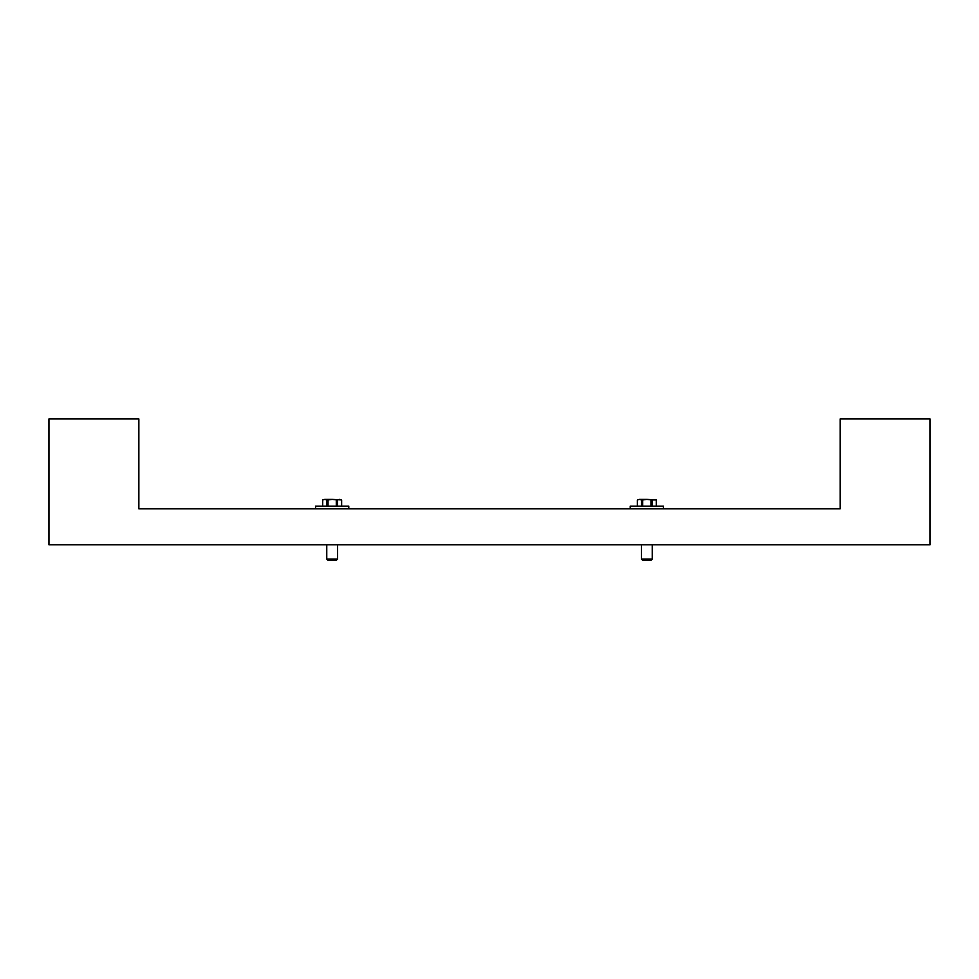 <?xml version="1.0" encoding="UTF-8"?>
<svg xmlns="http://www.w3.org/2000/svg" width="979" height="979" viewBox="0 0 979 979"><rect width="100%" height="100%" fill="white"/><g stroke="black" fill="none" stroke-linecap="round" stroke-linejoin="round"><path stroke-width="1.47" d="M326.766 559.095L327.745 560.074L336.58 560.074L337.559 559.095L326.766 559.095L326.766 544.789M315.532 508.835L315.532 506.131L348.793 506.131L348.793 508.835M641.441 559.095L642.42 560.074L651.255 560.074L652.234 559.095L641.441 559.095L641.441 544.789M630.207 508.835L630.207 506.131L663.468 506.131L663.468 508.835M652.173 506.131L652.173 499.939L656.297 499.939L656.297 506.131L656.322 499.939L646.838 499.388L652.173 499.939M637.378 506.131L637.353 499.939L639.446 499.388L637.353 499.939L637.353 506.131M650.962 499.939L650.962 506.131M642.713 506.131L642.713 499.939L646.838 499.388L639.446 499.388L641.502 499.939L641.502 506.131M641.502 499.939L642.713 499.939M337.498 506.131L337.498 499.939L339.554 499.388L341.622 499.939L341.622 506.131M341.647 506.131L341.647 499.939L332.162 499.388L337.498 499.939M322.703 499.939L324.759 499.388L322.678 499.939L322.678 506.131L322.703 499.939M336.286 499.939L336.286 506.131M328.038 506.131L328.038 499.939L332.162 499.388L324.759 499.388L326.827 499.939L326.827 506.131M326.827 499.939L328.038 499.939M840.141 418.926L930.05 418.926L930.05 544.789L48.95 544.789L48.95 418.926L138.859 418.926L138.859 508.835L840.141 508.835L840.141 418.926M652.234 544.789L652.234 559.095M337.559 544.789L337.559 559.095"/></g></svg>
